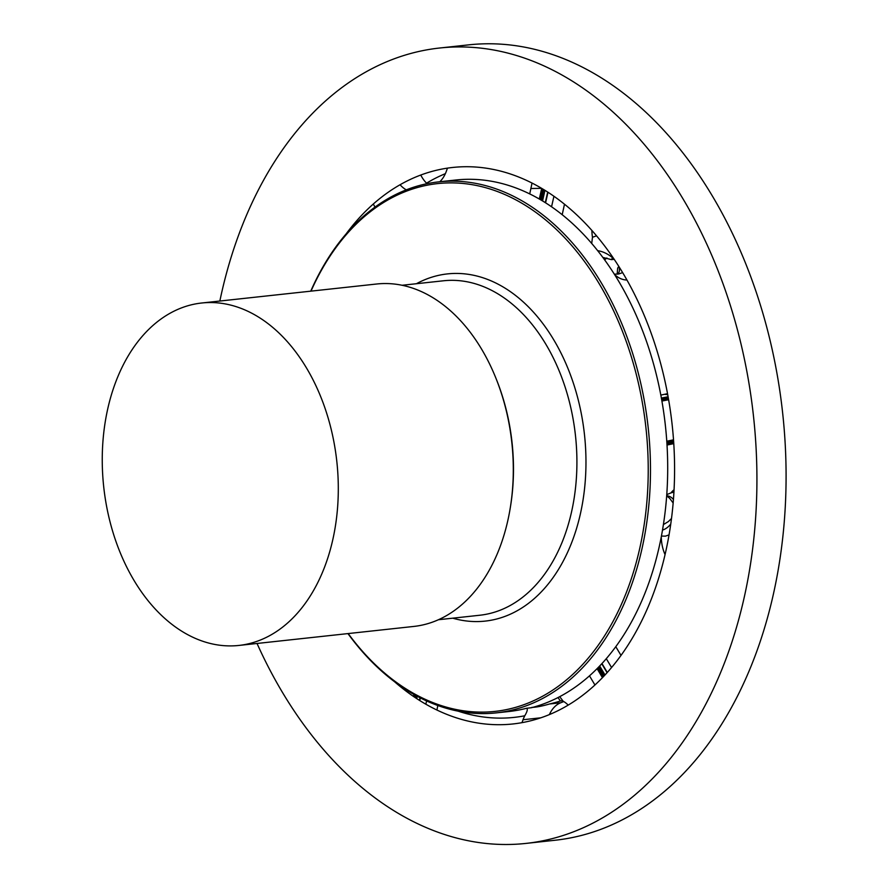 <?xml version="1.0" encoding="UTF-8"?>
<svg xmlns="http://www.w3.org/2000/svg" width="888" height="888" viewBox="0 0 888 888"><rect width="100%" height="100%" fill="white"/><g stroke="black" fill="none" stroke-linecap="round" stroke-linejoin="round"><path stroke-width="1.33" d="M257.032 643.467A400.033 272.305 -96.2 0 0 525.974 843.411A400.033 272.305 -96.2 0 0 755.51 519.558A400.033 272.305 -96.2 0 0 579.842 86.003A400.033 272.305 -96.2 0 0 439.593 48.019A400.033 272.305 -96.2 0 0 219.847 301.043M525.974 843.411L555.144 840.237A400.033 272.305 -96.2 0 0 784.67 516.394A400.033 272.305 -96.2 0 0 609.013 82.828A400.033 272.305 -96.2 0 0 468.764 44.855L439.593 48.019M394.616 681.795A279.875 190.52 -96.2 0 0 513.009 723.953A279.875 190.52 -96.2 0 0 673.592 497.38A279.875 190.52 -96.2 0 0 550.693 194.039A279.875 190.52 -96.2 0 0 452.569 167.477A279.875 190.52 -96.2 0 0 345.998 234.066M445.365 173.66A279.875 190.52 -96.2 0 0 426.529 183.161M521.978 722.666L523.032 719.746A32.046 21.811 83.8 0 1 524.764 715.784C527.239 711.632 527.883 709.112 526.695 708.247L531.368 707.736A267.066 181.796 83.8 0 0 559.729 696.658A267.066 181.796 83.8 0 0 589.488 675.835L594.938 684.992M373.26 204.062L375.047 207.082M407.736 189.299L406.26 189.843A32.046 21.811 83.8 0 1 400.066 184.748M447.474 168.132L446.331 171.273A32.046 21.811 83.8 0 1 439.804 181.751M310.745 291.164A267.066 181.796 83.8 0 1 438.639 181.874L455.844 180.009A267.066 181.796 83.8 0 1 529.725 193.917L532.034 183.072M564.491 204.218L562.204 214.718A267.066 181.796 83.8 0 1 591.719 243.467A267.066 181.796 83.8 0 1 614.596 274.592A267.066 181.796 83.8 0 1 660.827 395.093L667.532 393.661M591.896 230.458A32.046 21.811 83.8 0 0 592.474 237.263L591.719 243.467M626.95 280.02L626.551 280.009A32.046 21.811 83.8 0 1 614.596 274.592M673.781 443.623L667.021 445.043A267.066 181.796 83.8 0 1 666.766 494.616A267.066 181.796 83.8 0 1 661.283 536.818A267.066 181.796 83.8 0 1 658.996 547.696A267.066 181.796 83.8 0 1 615.784 646.686L621.012 655.4M674.059 489.743A32.046 21.811 83.8 0 0 670.906 492.929L666.766 494.616M665.057 554.611L664.89 554.234A32.046 21.811 83.8 0 1 661.283 536.818M568.209 705.105A32.046 21.811 83.8 0 0 563.103 701.176L559.729 696.658M437.817 705.516L436.918 710.023M404.24 689.71L404.462 688.7M563.769 701.564L560.683 702.774A32.046 21.811 -96.2 0 0 549.372 714.596M426.573 700.932L425.863 704.217M420.757 175.047A32.046 21.811 -96.2 0 0 427.073 183.694M553.934 196.27L551.559 206.782M604.65 259.895L605.982 258.719A22.034 14.996 83.8 0 1 606.87 257.986M606.293 658.663L611.566 667.532M557.975 697.58L560.45 700.965A21.745 2.908 -13.4 0 1 549.561 703.973C542.224 706.127 536.319 707.27 531.845 707.392M662.504 530.081A18.026 12.443 111.3 0 0 670.762 524.042M671.506 518.481L668.375 521.556L663.403 524.586M669.053 534.876L665.478 536.141L661.549 536.075M617.648 274.126A18.026 10.034 32.4 0 0 618.548 273.038A18.026 10.034 32.4 0 0 618.936 266.589M618.792 266.367L617.671 268.143L617.138 274.17M622.632 272.594L618.67 274.004L614.452 274.159M530.946 188.511L541.625 188.334M542.801 189.033L540.392 199.656M543.734 189.588L541.325 200.211M664.757 394.339L667.721 394.705M668.242 397.58L661.527 398.867M668.431 398.645L661.715 399.933M602.841 257.42L611.399 259.629L614.196 259.329M612.942 257.476L612.565 257.798A18.026 10.034 32.4 0 0 597.691 250.705M612.565 257.798L611.399 259.629M592.474 237.263L596.547 235.842M666.677 495.87L669.674 498.323L673.148 502.997M673.426 499.589A18.026 12.443 111.3 0 0 669.319 496.359A18.026 12.443 111.3 0 0 666.677 495.781M670.906 492.929L673.937 492.074M562.759 700.721L560.45 700.965M615.784 646.686A267.066 181.796 83.8 0 1 589.488 675.835M660.827 395.093A267.066 181.796 83.8 0 1 667.021 445.043M529.725 193.917A267.066 181.796 83.8 0 1 562.204 214.718M107.859 408.325A172.217 117.238 83.8 0 1 201.687 303.008A172.217 117.238 83.8 0 1 336.829 461.571A172.217 117.238 83.8 0 1 238.872 645.443A172.217 117.238 83.8 0 1 107.859 408.325M438.639 181.874A267.066 181.796 83.8 0 1 641.791 549.561A267.066 181.796 83.8 0 1 496.303 712.875A267.066 181.796 83.8 0 1 347.941 633.588M348.196 633.566A265.457 180.708 -96.2 0 0 639.582 549.084A265.457 180.708 -96.2 0 0 541.913 216.95A265.457 180.708 -96.2 0 0 311 291.142M201.687 303.008L376.69 284.005A172.217 117.238 83.8 0 1 496.714 380.208L497.28 381.629A168.209 114.508 83.8 0 1 510.7 505.194L510.456 506.704A172.217 117.238 83.8 0 1 413.875 626.429L238.872 645.443M496.714 380.208A172.217 117.238 83.8 0 1 510.456 506.704M496.303 712.875L508.846 711.521A267.066 181.796 -96.2 0 0 519.158 709.956A267.066 181.796 -96.2 0 0 526.695 708.247M524.764 715.784A273.471 186.158 83.8 0 1 458.197 711.177M415.04 695.104L414.585 697.191M415.984 695.626L415.506 697.802M417.216 696.292L416.716 698.601M420.035 697.768L419.469 700.366M413.941 694.494L413.519 696.458M541.724 188.389L539.305 199.023M544.955 190.343L542.546 200.943M547.685 192.063L545.288 202.642M668.098 396.758L661.371 398.057M666.944 443.7L673.692 442.291M668.586 399.489L661.86 400.777M668.631 399.744L661.904 401.043L668.631 399.744M666.888 442.99L673.648 441.58M666.821 441.958L673.57 440.537M666.777 441.247L673.515 439.826L666.777 441.236M597.08 668.642L602.453 677.655M597.946 667.776L603.296 676.767M598.712 666.988L604.051 675.979M599.666 665.989L605.005 674.958M601.764 663.758L607.081 672.693M605.982 258.719L603.962 258.941M523.032 719.746L540.814 717.804M560.683 702.774L549.561 703.973M416.428 283.716A174.625 118.87 83.8 0 1 545.676 327.428A174.625 118.87 83.8 0 1 580.286 514.319A174.625 118.87 83.8 0 1 452.747 618.181M438.439 619.735L479.798 615.24A168.209 114.508 -96.2 0 0 571.439 512.376A168.209 114.508 -96.2 0 0 443.478 280.786L402.109 285.27M420.346 697.924L419.769 700.554M545.587 202.83L547.985 192.263M601.975 663.525L607.292 672.46"/></g></svg>
